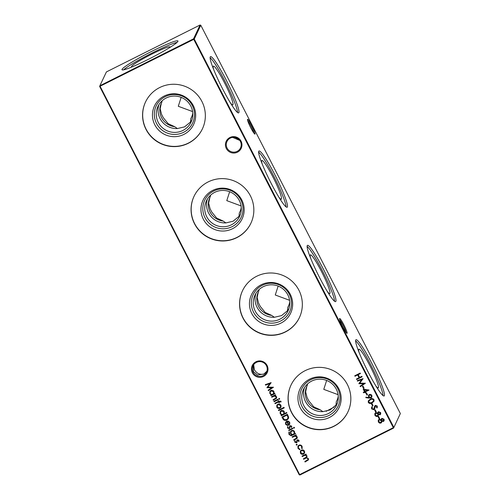 <?xml version="1.0" encoding="UTF-8"?>
<svg xmlns="http://www.w3.org/2000/svg" width="500" height="500" viewBox="0 0 500 500"><rect width="100%" height="100%" fill="white"/><g stroke="black" fill="none" stroke-linecap="round" stroke-linejoin="round"><path stroke-width="0.75" d="M213.612 69.381A21.65 2.481 -116.6 0 1 213.331 66.175A21.65 2.481 -116.6 0 1 224.431 82.65A21.65 2.481 -116.6 0 1 232.719 104.869A21.65 2.481 -116.6 0 1 230.319 102.725M210.106 57.737A31.45 3.6 -116.6 0 1 225.037 81.369A31.45 3.6 -116.6 0 1 237.544 112.5M226.506 80.631A31.45 3.6 -116.6 0 1 238.65 112.875A31.45 3.6 -116.6 0 1 222.613 88.875A31.45 3.6 -116.6 0 1 210.469 56.631A31.45 3.6 -116.6 0 1 226.506 80.631M262.113 163.75A21.65 2.481 -116.6 0 1 261.831 160.538A21.65 2.481 -116.6 0 1 272.931 177.013A21.65 2.481 -116.6 0 1 281.212 199.237A21.65 2.481 -116.6 0 1 278.812 197.087M258.606 152.106A31.45 3.6 -116.6 0 1 273.538 175.731A31.45 3.6 -116.6 0 1 286.044 206.869M275 174.994A31.45 3.6 -116.6 0 1 287.144 207.237A31.45 3.6 -116.6 0 1 271.112 183.244A31.45 3.6 -116.6 0 1 258.969 151A31.45 3.6 -116.6 0 1 275 174.994M310.606 258.113A21.65 2.481 -116.6 0 1 310.325 254.906A21.65 2.481 -116.6 0 1 321.425 271.381A21.65 2.481 -116.6 0 1 329.712 293.6A21.65 2.481 -116.6 0 1 327.312 291.45M307.1 246.469A31.45 3.6 -116.6 0 1 322.031 270.094A31.45 3.6 -116.6 0 1 334.538 301.231M323.5 269.363A31.45 3.6 -116.6 0 1 335.644 301.606A31.45 3.6 -116.6 0 1 319.606 277.606A31.45 3.6 -116.6 0 1 307.462 245.362A31.45 3.6 -116.6 0 1 323.5 269.363M359.106 352.475A21.65 2.481 -116.6 0 1 358.819 349.269A21.65 2.481 -116.6 0 1 369.925 365.744A21.65 2.481 -116.6 0 1 378.206 387.962A21.65 2.481 -116.6 0 1 375.806 385.819M355.6 340.831A31.45 3.6 -116.6 0 1 370.531 364.456A31.45 3.6 -116.6 0 1 383.031 395.594M371.994 363.725A31.45 3.6 -116.6 0 1 384.137 395.969A31.45 3.6 -116.6 0 1 368.106 371.969A31.45 3.6 -116.6 0 1 355.962 339.725A31.45 3.6 -116.6 0 1 371.994 363.725M237.456 152.181A8.281 8.194 25.3 0 1 226.331 148.525A8.281 8.194 25.3 0 1 229.919 137.506A8.281 8.194 25.3 0 1 241.044 141.156A8.281 8.194 25.3 0 1 237.456 152.181M230.331 138.106A7.481 7.406 -154.7 0 0 228.556 150.037A7.481 7.406 -154.7 0 0 240.506 147.931A7.481 7.406 -154.7 0 0 230.331 138.106M263.494 376.456A8.281 8.194 25.3 0 1 252.369 372.806A8.281 8.194 25.3 0 1 255.95 361.781A8.281 8.194 25.3 0 1 267.081 365.438A8.281 8.194 25.3 0 1 263.494 376.456M256.369 362.388A7.481 7.406 -154.7 0 0 254.587 374.312A7.481 7.406 -154.7 0 0 266.537 372.206A7.481 7.406 -154.7 0 0 256.369 362.388M346.031 332.413A7.481 0.856 63.4 0 0 343.081 325.275A7.481 0.856 63.4 0 0 339.731 319.837M339.562 318.562A8.281 0.95 -116.6 0 1 343.844 324.812A8.281 0.95 -116.6 0 1 347.1 333.237A8.281 0.95 -116.6 0 1 346.919 333.306A8.281 0.95 -116.6 0 1 342.481 326.325A8.281 0.95 -116.6 0 1 339.55 318.594A8.281 0.95 -116.6 0 1 339.562 318.562M253.981 133.212A7.481 0.856 63.4 0 0 251.031 126.075A7.481 0.856 63.4 0 0 247.681 120.638M247.506 119.362A8.281 0.95 -116.6 0 1 251.794 125.612A8.281 0.95 -116.6 0 1 255.05 134.037A8.281 0.95 -116.6 0 1 254.869 134.106A8.281 0.95 -116.6 0 1 250.431 127.125A8.281 0.95 -116.6 0 1 247.494 119.394A8.281 0.95 -116.6 0 1 247.506 119.362M253.669 364.688L254.363 369.725C256.812 373.575 260.006 375 263.956 374.006L257.55 375.012L253.438 371.688L253.256 365.337M266.775 371.644L263.956 374.006L266.956 371.112M235.2 137.475L238.944 139.462M239.775 140.419L232.606 137.394M192.294 105.519A20.131 19.919 25.3 0 1 183.581 132.312A20.131 19.919 25.3 0 1 156.531 123.438A20.131 19.919 25.3 0 1 165.244 96.644A20.131 19.919 25.3 0 1 192.294 105.519M190.8 106.088A18.319 18.125 25.3 0 1 174.862 132.4A18.319 18.125 25.3 0 1 157.956 106.419A18.319 18.125 25.3 0 1 190.8 106.088M193.294 105.588A21.65 21.419 25.3 0 1 183.919 134.4A21.65 21.419 25.3 0 1 154.831 124.85A21.65 21.419 25.3 0 1 164.206 96.037A21.65 21.419 25.3 0 1 193.294 105.588M161.369 103.125L160.15 108.763L161.581 114.369L163.325 117.756L168.169 123.688L174.675 126.681L177.406 128.55A18.319 18.125 25.3 0 1 158.975 104.556M174.675 126.681A16.644 16.469 25.3 0 1 161.975 101.969L161.969 100.931M177.406 128.55L184.569 126.869L190.525 121.975L190.812 118.594L191.469 117.338M191.881 120.087A18.319 18.125 25.3 0 1 190.525 121.975M202.456 128.75A31.45 31.119 25.3 0 1 174.581 146.4A31.45 31.119 25.3 0 1 146.125 129.213A31.45 31.119 25.3 0 1 145.569 101.9M201.894 101.438A31.45 31.119 25.3 0 1 202.406 128.856A31.45 31.119 25.3 0 1 174.537 146.613A31.45 31.119 25.3 0 1 146.025 129.431A31.45 31.119 25.3 0 1 145.519 102.013A31.45 31.119 25.3 0 1 173.381 84.256A31.45 31.119 25.3 0 1 201.894 101.438M240.794 199.881A20.131 19.919 25.3 0 1 232.075 226.675A20.131 19.919 25.3 0 1 205.025 217.8A20.131 19.919 25.3 0 1 213.744 191.006A20.131 19.919 25.3 0 1 240.794 199.881M239.294 200.45A18.319 18.125 25.3 0 1 223.356 226.762A18.319 18.125 25.3 0 1 206.45 200.781A18.319 18.125 25.3 0 1 239.294 200.45M241.788 199.95A21.65 21.419 25.3 0 1 232.419 228.762A21.65 21.419 25.3 0 1 203.331 219.219A21.65 21.419 25.3 0 1 212.7 190.406A21.65 21.419 25.3 0 1 241.788 199.95M209.862 197.488L208.65 203.125L210.075 208.731L211.819 212.119L216.669 218.056L223.169 221.044L225.9 222.913A18.319 18.125 25.3 0 1 207.469 198.919M223.169 221.044A16.644 16.469 25.3 0 1 210.469 196.337L210.469 195.294M225.9 222.913L233.062 221.231L239.025 216.337L239.306 212.956L239.963 211.7M240.381 214.456A18.319 18.125 25.3 0 1 239.025 216.337M250.95 223.113A31.45 31.119 25.3 0 1 223.075 240.763A31.45 31.119 25.3 0 1 194.625 223.581A31.45 31.119 25.3 0 1 194.062 196.269M250.394 195.806A31.45 31.119 25.3 0 1 250.9 223.225A31.45 31.119 25.3 0 1 223.038 240.981A31.45 31.119 25.3 0 1 194.519 223.794A31.45 31.119 25.3 0 1 194.013 196.375A31.45 31.119 25.3 0 1 221.881 178.619A31.45 31.119 25.3 0 1 250.394 195.806M289.288 294.244A20.131 19.919 25.3 0 1 280.575 321.037A20.131 19.919 25.3 0 1 253.525 312.162A20.131 19.919 25.3 0 1 262.238 285.369A20.131 19.919 25.3 0 1 289.288 294.244M287.794 294.812A18.319 18.125 25.3 0 1 271.856 321.131A18.319 18.125 25.3 0 1 254.95 295.15A18.319 18.125 25.3 0 1 287.794 294.812M290.287 294.312A21.65 21.419 25.3 0 1 280.912 323.125A21.65 21.419 25.3 0 1 251.825 313.581A21.65 21.419 25.3 0 1 261.2 284.769A21.65 21.419 25.3 0 1 290.287 294.312M258.363 291.85L257.144 297.488L258.575 303.094L260.319 306.488L265.163 312.419L271.663 315.406L274.394 317.275A18.319 18.125 25.3 0 1 255.969 293.288M271.663 315.406A16.644 16.469 25.3 0 1 258.969 290.7L258.962 289.662M274.394 317.275L281.562 315.594L287.519 310.7L287.806 307.319L288.463 306.062M288.875 308.819A18.319 18.125 25.3 0 1 287.519 310.7M299.45 317.481A31.45 31.119 25.3 0 1 271.575 335.125A31.45 31.119 25.3 0 1 243.119 317.944A31.45 31.119 25.3 0 1 242.562 290.631M298.888 290.169A31.45 31.119 25.3 0 1 299.4 317.587A31.45 31.119 25.3 0 1 271.531 335.344A31.45 31.119 25.3 0 1 243.019 318.156A31.45 31.119 25.3 0 1 242.512 290.738A31.45 31.119 25.3 0 1 270.375 272.981A31.45 31.119 25.3 0 1 298.888 290.169M337.781 388.612A20.131 19.919 25.3 0 1 329.069 415.406A20.131 19.919 25.3 0 1 302.019 406.525A20.131 19.919 25.3 0 1 310.738 379.731A20.131 19.919 25.3 0 1 337.781 388.612M336.287 389.181A18.319 18.125 25.3 0 1 320.35 415.494A18.319 18.125 25.3 0 1 303.444 389.513A18.319 18.125 25.3 0 1 336.287 389.181M338.781 388.675A21.65 21.419 25.3 0 1 329.406 417.488A21.65 21.419 25.3 0 1 300.325 407.944A21.65 21.419 25.3 0 1 309.694 379.131A21.65 21.419 25.3 0 1 338.781 388.675M306.856 386.219L305.644 391.856L307.069 397.463L308.812 400.85L313.663 406.781L320.163 409.769L322.894 411.644A18.319 18.125 25.3 0 1 304.462 387.65M320.163 409.769A16.644 16.469 25.3 0 1 307.462 385.062L307.462 384.025M322.894 411.644L330.056 409.956L336.019 405.069L336.3 401.688L336.956 400.425M337.375 403.181A18.319 18.125 25.3 0 1 336.019 405.069M347.944 411.844A31.45 31.119 25.3 0 1 320.069 429.494A31.45 31.119 25.3 0 1 291.619 412.306A31.45 31.119 25.3 0 1 291.056 384.994M347.388 384.531A31.45 31.119 25.3 0 1 347.894 411.95A31.45 31.119 25.3 0 1 320.025 429.706A31.45 31.119 25.3 0 1 291.512 412.525A31.45 31.119 25.3 0 1 291.006 385.106A31.45 31.119 25.3 0 1 318.875 367.35A31.45 31.119 25.3 0 1 347.388 384.531M132.15 66.862A21.65 1.925 152.8 0 1 131.5 66.769A21.65 1.925 152.8 0 1 131.5 66.469A21.65 1.925 152.8 0 1 151.188 54.444A21.65 1.925 152.8 0 1 170 46.981A21.65 1.925 152.8 0 1 169.956 47.2A21.65 1.925 152.8 0 1 169.694 47.569M123.612 69.844A31.45 2.794 152.8 0 1 149.45 54.35A31.45 2.794 152.8 0 1 177.087 42.362M122.037 69.369A31.45 2.794 152.8 0 1 150.312 52.062A31.45 2.794 152.8 0 1 177.95 41A31.45 2.794 152.8 0 1 177.913 41.375A31.45 2.794 152.8 0 1 149.644 58.681A31.45 2.794 152.8 0 1 122 69.75A31.45 2.794 152.8 0 1 122.037 69.369M334.081 407.156A16.644 1.481 -27.2 0 0 333.156 407.619A16.644 1.481 -27.2 0 0 326.138 411.325M338.081 394.669L323.775 389.363L326.644 380.456M289.581 300.3L275.275 295L278.144 286.094M241.088 205.938L226.781 200.637L229.65 191.731M192.587 111.575L178.287 106.275L181.156 97.362M192.769 113.175A16.644 16.469 25.3 0 1 190.812 118.594M241.269 207.537A16.644 16.469 25.3 0 1 239.306 212.956M289.762 301.9A16.644 16.469 25.3 0 1 287.806 307.319M338.263 396.269A16.644 16.469 25.3 0 1 336.3 401.688M302.119 446.381L302.119 448.65L301.656 448.375L301.613 446.587C301.044 445.606 300.238 445.3 299.194 445.675L298.412 446.475L298.488 448.156L299.919 449.244L299.862 449.781L298 448.394L297.913 446.213L298.9 445.213C300.287 444.7 301.356 445.094 302.119 446.381M302.244 448.431L301.656 448.375M298.969 440.244L298.925 441.538L298.412 441.381L298.481 440.487L297.681 440.244L296.569 442.806L294.825 442.225L294.781 440.825L295.312 440.962L295.3 441.956L296.294 442.331L297.413 439.769L298.969 440.244M297.106 442.262L296.569 442.806M289.387 432.481L289.475 434.194C290.038 435.244 290.837 435.5 291.875 434.956L290.512 433.656L290.456 431.65L291.462 430.631C292.762 430.138 293.794 430.475 294.55 431.65L294.594 433.6L295.281 433.25L295.531 433.738L291.1 435.775L289.012 434.481L288.837 432.438L289.231 431.838L289.369 432.512M293.788 427.287L294.438 427.525L294.25 428.188L293.606 427.944L293.825 427.219M294.438 427.525L294.25 428.188L293.637 427.875M286.069 423.994L287.65 425.031L287.644 425.575L285.613 424.294L285.538 422.413L286.631 421.287L288.188 421.081L289.719 422.256L289.756 424.237L288.606 425.356L286.788 421.819L286.038 422.575L286.069 423.994M286.625 412.488L286.875 412.975L281.312 415.756L281.062 415.275L281.75 414.931L280.163 413.694L280.138 411.637L281.169 410.6C282.488 410.106 283.519 410.456 284.275 411.656L284.256 413.675L286.625 412.488M281.062 407.013L279.938 408.256C278.619 408.769 277.594 408.431 276.844 407.238L276.794 405.225L277.831 404.169L279.519 404.006L280.944 405.181L280.981 407.206M273.869 401.275L277.831 399.288L278.081 399.775L274.119 401.756L273.869 401.275M362.475 386.381L363.025 386.1L364.094 388.181L363.544 388.462L362.475 386.381M365.894 393.031L366.45 392.756L367.519 394.837L366.962 395.112L365.894 393.031M368.294 402.469L368.263 400.906L370.213 399.237C371.669 398.306 372.931 398.431 373.994 399.619L374.012 401.244L372.1 402.912C370.625 403.819 369.356 403.675 368.294 402.469L368.281 400.869M372.244 407.306L372.15 408.612L373.612 409.212L374.694 406.087L375.363 405.375L377.312 406.069L377.131 407.969L376.575 407.7L376.725 406.294L375.631 405.844L374.6 408.894L373.856 409.7L371.594 408.894L371.6 407.212L371.931 406.656L372.444 406.975L372.231 407.344M377.219 407.8L376.581 407.681L376.725 406.294M376.763 406.225L375.669 405.775L375.119 406.556M380.031 414.8L378.5 414.6L377.594 416.369L376.262 416.519L374.931 415.381L374.819 413.606L375.662 412.719L377.7 413.038L378.444 411.675L380.644 412.562L380.7 414.094L380.031 414.8L378.5 414.6M383.45 421.456L381.919 421.256L381.019 423.019L379.681 423.175L378.35 422.038L378.237 420.256L379.081 419.369L381.119 419.694L381.863 418.325L384.069 419.219L384.119 420.75L383.45 421.456L381.919 421.256M274.694 393.188L274.944 393.675L270.981 395.656L270.731 395.175L271.419 394.831L269.837 393.594L269.806 391.538L270.837 390.5C272.156 390.006 273.188 390.356 273.944 391.556L273.962 393.556L274.694 393.188M278.969 398.456L279.619 398.694L279.438 399.356L278.788 399.113L279.006 398.387M279.619 398.694L279.438 399.356L278.819 399.044M354.75 375.781L360.175 373.062L360.419 373.55L358.2 374.663L359.625 377.438L361.844 376.325L362.094 376.806L356.675 379.525L356.425 379.038L359.069 377.713L357.644 374.944L355 376.262L354.75 375.781M100.094 86.287L299.656 474.6L393.319 427.675L193.756 39.362L99.65 86.456L99.881 85.75L193.544 38.825L200.069 25L106.406 71.925L99.881 85.75L100.094 86.287M302.044 456.1L306.006 454.113L306.256 454.6L305.569 454.944L307.025 455.925L306.712 457.663L308.419 458.631L308.463 459.881L305.075 461.987L304.825 461.506L307.938 459.688L307.887 458.794C307.144 457.919 306.256 457.825 305.225 458.512L303.681 459.288L303.431 458.8L306.537 456.981L306.494 456.087C305.794 455.238 304.95 455.125 303.962 455.75L302.294 456.581L302.044 456.1M275.819 398.306L276.075 396.894L274.337 396.075L271.8 397.25L271.556 396.769L275.512 394.781L275.763 395.269L275.05 395.625L276.606 396.737L276.656 398.144L273.331 400.231L273.087 399.75L276.169 397.863M265.569 385.125L265.319 384.637L271.106 382.638L267.844 387.169L273.469 387.238L268.419 390.669L268.169 390.181L271.8 387.713L266.9 387.713L269.744 383.688L265.569 385.125L265.375 384.619M378.075 416.737L378.631 416.463L379.7 418.537L379.144 418.819L378.075 416.737M374.656 410.087L375.213 409.806L376.281 411.887L375.725 412.163L374.656 410.087M371.45 403.85L372.006 403.569L373.075 405.65L372.519 405.925L371.45 403.85M369.131 398.125L365.831 397.681L365.906 397.163L368.881 397.556L368.506 395.337L369.3 394.55C370.387 394.137 371.231 394.438 371.844 395.438L371.9 397.075L371.044 397.95L365.831 397.681M363.2 389.156L369.075 390.044L365.319 391.925L365.644 392.55L365.087 392.825L364.769 392.206L363.512 392.831L363.263 392.344L364.519 391.719L363.2 389.156M357.494 381.119L357.244 380.631L363.031 378.631L359.769 383.156L365.394 383.231L360.344 386.662L360.094 386.175L363.731 383.7L358.825 383.706L361.669 379.681L357.494 381.119L357.306 380.613M280.906 401.188L281.106 401.831L280.6 402.088L280.469 401.531L279.075 401.719L279.506 402.544L279.019 402.788L278.594 401.962L275.113 403.7L274.869 403.212L278.337 401.475L278.056 400.919L278.544 400.675L278.825 401.231L280.906 401.188M278.431 410.144L283.988 407.362L284.237 407.844L278.675 410.631L278.431 410.144M282.819 418.681L281.956 417.006L287.375 414.294L288.625 417.194L288.406 418.631L286.875 420.119C285.081 420.894 283.725 420.412 282.819 418.681L282.013 416.981M291.7 426.106L291.656 427.4L291.144 427.238L291.212 426.35L290.419 426.1L289.3 428.669L287.562 428.081L287.512 426.688L288.05 426.825L288.031 427.812L289.031 428.194L290.144 425.625L291.7 426.106M289.844 428.125L289.3 428.669M288.688 430.106L292.65 428.125L292.9 428.606L288.938 430.594L288.688 430.106M296.406 438.369L296.663 436.956L294.925 436.138L292.394 437.312L292.144 436.831L296.106 434.844L296.35 435.331L295.637 435.688L297.194 436.8L297.244 438.206L293.925 440.294L293.675 439.812L296.756 437.925M296.406 444.194L297.087 444.419L296.869 445.094L296.188 444.869L296.438 444.125M297.087 444.419L296.869 445.094L296.219 444.8M304.644 452.894L303.519 454.144C302.2 454.656 301.175 454.312 300.425 453.119L300.375 451.112L301.413 450.05L303.1 449.888L304.525 451.069L304.562 453.094M400.35 413.544L393.594 428.075L400.35 413.544L200.787 25.238L194.262 39.056L393.825 427.369L393.319 427.675L393.594 428.075L299.931 475L299.212 474.762L99.65 86.456M299.931 475L299.212 474.762M193.544 38.825L193.756 39.362L194.262 39.056L193.544 38.825M200.069 25L200.787 25.238M360.4 373.506L358.2 374.663M362.075 376.763L356.675 379.525M356.706 379.45L356.481 379.012M357.644 374.944L359.069 377.713M357.675 374.875L355 376.262M355.037 376.194L354.806 375.75M306.231 454.556L305.569 454.944M308.475 459.85L305.075 461.987M305.106 461.919L304.881 461.475M307.95 459.656L307.887 458.794M307.919 458.725C307.175 457.85 306.288 457.756 305.256 458.444L303.681 459.288M303.719 459.219L303.488 458.775M306.55 456.944L306.494 456.087M306.531 456.019C305.825 455.169 304.981 455.056 303.994 455.681L302.294 456.581M302.325 456.512L302.1 456.069M279.656 398.625L279.469 399.288M275.744 395.225L275.05 395.625M276.675 398.106L273.331 400.231M273.369 400.163L273.137 399.719M275.85 398.237L276.075 396.894M276.106 396.825L274.337 396.075M274.369 396.006L271.8 397.25M271.837 397.181L271.606 396.737M274.925 393.631L270.981 395.656M271.019 395.588L270.788 395.144M269.837 393.594L271.419 394.831M269.869 393.525L269.819 391.5M273.519 393.356L273.494 391.737L271.112 390.919L270.312 391.775M272.706 394.188L273.5 393.394L273.463 391.806L271.081 390.988L270.294 391.812L270.331 393.369C270.906 394.306 271.694 394.575 272.706 394.188M271.137 382.694L267.844 387.169M273.45 387.2L268.419 390.669M268.45 390.6L268.219 390.144M266.9 387.713L271.8 387.713M265.606 385.056L269.744 383.688M381.744 422.269L381.019 423.019M381.05 422.95L379.681 423.175M379.719 423.106L378.35 422.038M378.381 421.969L378.256 420.225M381.287 418.906L381.119 419.694M384.137 420.712L383.481 421.388M381.275 421.981L381.25 420.575L379.35 419.794L378.819 420.369M383.25 420.887L383.531 419.4L382.137 418.75L381.756 419.169M383.594 420.544L383.219 420.962L383.494 419.469L382.1 418.819L381.769 419.131M382.137 418.75L381.769 420.356L383.219 420.962M380.756 422.544L381.256 422.019L381.219 420.65L379.319 419.862L378.8 420.406L378.913 421.763L380.756 422.544M379.675 418.5L379.144 418.819M379.175 418.75L378.131 416.712M378.325 415.613L377.594 416.369M377.631 416.3L376.262 416.519M376.294 416.45L374.931 415.381M374.963 415.312L374.831 413.569M377.869 412.25L377.7 413.038M380.719 414.062L380.062 414.731M377.856 415.331L377.831 413.925L375.931 413.137L375.394 413.713M379.831 414.237L380.106 412.744L378.713 412.094L378.338 412.519M380.175 413.888L379.8 414.306L380.075 412.812L378.681 412.163L378.35 412.481M378.713 412.094L378.35 413.7L379.8 414.306M377.337 415.887L377.837 415.363L377.8 413.994L375.9 413.212L375.381 413.75L375.487 415.112L377.337 415.887M376.256 411.844L375.725 412.163M375.756 412.094L374.706 410.056M374.619 408.856L373.888 409.631L371.594 408.894M371.625 408.819L371.619 407.181M374.725 406.019L374.044 408.75M375.669 405.775L375.15 406.481L375.669 405.775M373.05 405.606L372.519 405.925M372.55 405.856L371.506 403.819M374.025 401.206L372.1 402.912M372.131 402.837C370.656 403.75 369.387 403.6 368.325 402.4M373.462 401.019L373.475 399.844C372.612 398.963 371.619 398.9 370.5 399.65L368.881 401M373.444 399.913C372.581 399.031 371.587 398.969 370.462 399.719L368.862 401.037L368.856 402.206L370.387 402.9L371.856 402.425L373.45 401.056L373.475 399.844M365.869 397.612L365.925 397.163M368.55 397.013L368.881 397.556M368.581 396.944L368.525 395.306M371.912 397.038L371.044 397.95M371.075 397.881L369.162 398.056M371.337 396.906L371.312 395.625L369.613 394.95L369.113 395.475M369.581 395.025L369.1 395.513L369.15 396.825L370.825 397.45L371.325 396.938L371.275 395.694L369.613 394.95M367.494 394.794L366.962 395.112M366.994 395.044L365.944 393.006M369.05 390L365.319 391.925M365.619 392.506L365.087 392.825M365.119 392.756L364.769 392.206M364.8 392.131L363.512 392.831M363.55 392.762L363.319 392.319M363.275 389.162L364.519 391.719M367.425 390.262L364.275 389.756L365.075 391.438L367.425 390.262L364.244 389.831M364.075 388.137L363.544 388.462M363.575 388.387L362.525 386.35M363.062 378.681L359.769 383.156M365.375 383.194L360.344 386.662M360.375 386.594L360.144 386.138M358.825 383.706L363.731 383.7M357.531 381.05L361.669 379.681M278.056 399.731L274.119 401.756M274.15 401.688L273.925 401.244M281.094 401.781L280.6 402.088M280.631 402.013L280.469 401.531M280.5 401.463L279.625 401.444M279.662 401.375L279.075 401.719M279.481 402.506L279.019 402.788M279.05 402.719L278.594 401.962M278.625 401.894L275.113 403.7M275.15 403.631L274.919 403.188M278.113 400.894L278.337 401.475M281.1 406.938L279.938 408.256M279.969 408.188C278.656 408.7 277.625 408.363 276.881 407.169L276.844 407.238M276.881 407.169L276.812 405.194M280.494 406.931L280.494 405.356L278.113 404.588L277.3 405.431M279.681 407.775L280.475 406.969L280.456 405.425L278.081 404.656L277.281 405.469L277.331 406.987L279.681 407.775M284.212 407.8L278.675 410.631M278.712 410.562L278.481 410.119M286.85 412.931L281.312 415.756M281.344 415.688L281.119 415.244M280.163 413.694L281.75 414.931M280.2 413.625L280.15 411.6M283.85 413.462L283.825 411.838L281.444 411.019L280.644 411.875M283.038 414.288L283.831 413.494L283.788 411.906L281.413 411.094L280.625 411.912L280.663 413.469C281.231 414.406 282.025 414.675 283.038 414.288M288.425 418.594L286.875 420.119M286.906 420.05C285.113 420.819 283.756 420.344 282.85 418.612M287.825 418.45L288 417.1L287.1 414.988L282.762 417.212L284.012 419.312L286.625 419.631L287.812 418.481L287.962 417.175L287.069 415.056L282.762 417.212M287.675 425.506L285.613 424.294M285.644 424.225L285.556 422.381M289.794 424.169L288.606 425.356M288.637 425.288L286.788 421.819M286.819 421.75L286.05 422.537M289.331 424L289.281 422.456L288.387 421.619L287.3 421.625L288.844 424.625L289.319 424.031L289.244 422.525L288.35 421.694L287.3 421.625M291.681 427.325L291.144 427.238M291.181 427.169L291.212 426.35M291.244 426.281L290.419 426.1M290.45 426.031L290.125 426.419M289.331 428.6L287.562 428.081M287.594 428.013L287.55 426.613M289.438 427.069L289.337 427.869M289.469 426.994L289.662 426.044M294.475 427.456L294.288 428.119M292.875 428.562L288.938 430.594M288.969 430.525L288.744 430.081M295.512 433.694L291.1 435.775M291.131 435.706L289.012 434.481M289.05 434.412L288.856 432.406M290.512 433.656L292.081 434.856M290.544 433.587L290.475 431.613M294.144 433.406L294.119 431.863C293.538 430.938 292.744 430.669 291.725 431.056L290.956 431.844M293.325 434.231L294.131 433.438L294.081 431.938C293.506 431.006 292.706 430.737 291.694 431.125L290.938 431.875L291.012 433.438C291.556 434.381 292.325 434.644 293.325 434.231M296.331 435.288L295.637 435.688M297.262 438.169L293.925 440.294M293.956 440.225L293.731 439.781M296.444 438.3L296.663 436.956M296.7 436.887L294.925 436.138M294.956 436.069L292.394 437.312M292.425 437.244L292.2 436.8M298.95 441.469L298.412 441.381M298.444 441.312L298.481 440.487M298.512 440.419L297.681 440.244M297.712 440.175L297.394 440.556M296.6 442.738L294.825 442.225M294.856 442.15L294.812 440.756M296.706 441.206L296.606 442.006M296.737 441.138L296.931 440.181M297.125 444.35L296.906 445.025M301.688 448.306L301.613 446.587M301.644 446.519C301.081 445.538 300.275 445.231 299.225 445.606L299.194 445.675M299.225 445.606L298.425 446.444M299.894 449.712L298 448.394M298.031 448.325L297.925 446.181M304.681 452.825L303.519 454.144M303.55 454.069C302.238 454.588 301.206 454.244 300.462 453.05L300.425 453.119M300.462 453.05L300.394 451.075M304.075 452.819L304.075 451.238L301.694 450.469L300.881 451.319M303.263 453.656L304.056 452.85L304.037 451.306L301.663 450.538L300.863 451.35L300.912 452.875L303.263 453.656"/></g></svg>
